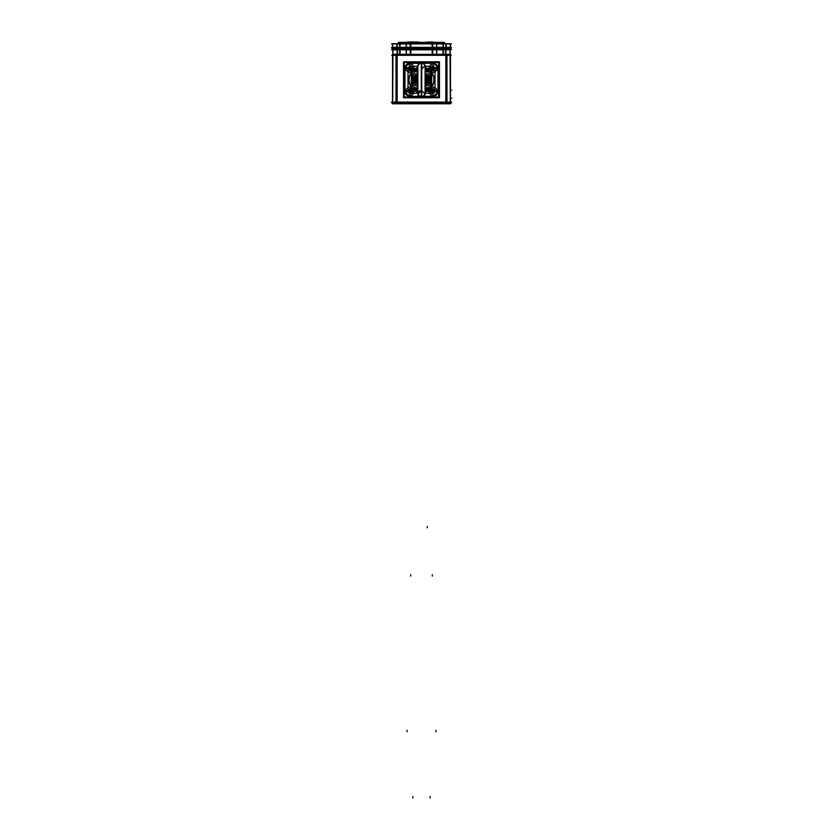 <?xml version="1.0" encoding="UTF-8"?>
<svg xmlns="http://www.w3.org/2000/svg" width="840" height="840" viewBox="0 0 840 840"><rect width="100%" height="100%" fill="white"/><g stroke="black" fill="none" stroke-linecap="round" stroke-linejoin="round"><path stroke-width="1.26" d="M431.288 68.838A1.05 0.924 45 0 1 431.33 68.838L432.443 69.93L431.351 68.838A1.05 0.924 45 0 1 432.443 69.983M432.443 70.739A8.599 3.287 0 0 0 433.598 70.739A8.599 3.287 0 0 1 432.443 70.739M433.598 69.983A1.05 0.924 -45 0 1 433.598 69.951L434.69 68.838L433.598 69.93A1.05 0.924 -45 0 1 434.742 68.838M432.443 66.528A1.05 0.924 135 0 1 432.443 66.559L431.351 67.683L432.443 66.581A1.05 0.924 135 0 1 431.288 67.683M434.742 67.683A1.05 0.924 -135 0 1 434.711 67.683L433.598 66.581L434.69 67.683A1.05 0.924 -135 0 1 433.598 66.528M433.598 65.782A8.599 3.287 180 0 0 432.443 65.782A8.599 3.287 180 0 1 433.598 65.782M408.24 68.838A1.05 0.924 45 0 1 408.272 68.838L409.395 69.93L408.293 68.838A1.05 0.924 45 0 1 409.395 69.983M409.395 70.739A8.599 3.287 0 0 0 410.54 70.739A8.599 3.287 0 0 1 409.395 70.739M410.54 69.983A1.05 0.924 -45 0 1 410.54 69.951L411.642 68.838L410.54 69.93A1.05 0.924 -45 0 1 411.695 68.838M409.395 66.528A1.05 0.924 135 0 1 409.395 66.559L408.293 67.683L409.395 66.581A1.05 0.924 135 0 1 408.24 67.683M411.695 67.683A1.05 0.924 -135 0 1 411.663 67.683L410.54 66.581L411.642 67.683A1.05 0.924 -135 0 1 410.54 66.528M410.54 65.782A8.599 3.287 180 0 0 409.395 65.782A8.599 3.287 180 0 1 410.54 65.782M431.288 91.886A1.05 0.924 45 0 1 431.33 91.886L432.443 92.978L431.351 91.886A1.05 0.924 45 0 1 432.443 93.041M432.443 93.786A8.599 3.287 0 0 0 433.598 93.786A8.599 3.287 0 0 1 432.443 93.786M433.598 93.041A1.05 0.924 -45 0 1 434.711 91.886L433.598 92.978L434.69 91.886A1.05 0.924 -45 0 1 434.742 91.886M432.443 89.586A1.05 0.924 135 0 1 432.443 89.617L431.351 90.731L432.443 89.639A1.05 0.924 135 0 1 431.288 90.731M434.742 90.731A1.05 0.924 -135 0 1 434.711 90.731L433.598 89.639L434.69 90.731A1.05 0.924 -135 0 1 433.598 89.586M433.598 88.83A8.599 3.287 180 0 0 432.443 88.83L433.619 88.809A8.599 3.287 180 0 0 432.443 88.83M408.24 91.886A1.05 0.924 45 0 1 408.272 91.886L409.395 92.978L408.293 91.886A1.05 0.924 45 0 1 409.395 93.041M409.395 93.786A8.599 3.287 0 0 0 410.54 93.786A8.599 3.287 0 0 1 409.395 93.786M410.54 93.041A1.05 0.924 -45 0 1 411.663 91.886L410.54 92.978L411.642 91.886A1.05 0.924 -45 0 1 411.695 91.886M409.395 89.586A1.05 0.924 135 0 1 409.395 89.617L408.293 90.731L409.395 89.639A1.05 0.924 135 0 1 408.24 90.731M411.695 90.731A1.05 0.924 -135 0 1 411.663 90.731L410.54 89.639L411.642 90.731A1.05 0.924 -135 0 1 410.54 89.586M410.54 88.83A8.599 3.287 180 0 0 409.395 88.83A8.599 3.287 180 0 1 410.54 88.83L409.364 88.809M433.335 42.389A11.508 11.508 0 0 0 431.97 42.084L430.857 42.084L431.97 42.084A11.508 11.508 0 0 1 433.335 42.389M428.306 42.084A11.508 11.508 0 0 0 426.941 42.389A11.508 11.508 0 0 1 428.306 42.084L429.419 42.084L428.306 42.084M429.649 42.389A11.456 10.584 0 0 1 430.626 42.389A11.456 10.584 0 0 0 429.649 42.389M418.152 43.229A11.508 11.508 0 0 0 414.677 42.084L413.574 42.084L414.677 42.084A11.508 11.508 0 0 1 418.152 43.229M407.495 43.26L418.205 43.26L407.495 43.26M411.022 42.084A11.508 11.508 0 0 0 407.547 43.229A11.508 11.508 0 0 1 411.022 42.084L412.125 42.084L411.022 42.084M412.125 42.399A11.456 10.584 0 0 1 413.574 42.399A11.456 10.584 0 0 0 412.125 42.399M417.89 80.01L416.462 80.105A5.04 5.04 0 0 1 417.89 76.251A5.04 5.04 0 0 0 417.89 83.317A5.04 5.04 0 0 1 416.462 79.464L417.89 79.558M425.093 79.558L426.531 79.464A5.04 5.04 0 0 1 425.093 83.317A5.04 5.04 0 0 0 425.093 76.251A5.04 5.04 0 0 1 426.531 80.105L425.093 80.01M445.988 102.837L445.988 55.293L445.988 102.837M397.005 102.837L397.005 55.293L397.005 102.837M450.019 49.823L450.051 54.338L450.019 49.823M392.963 49.823L392.942 54.338L392.963 49.823M445.736 49.676L445.736 54.338L445.736 49.676M432.296 49.676L432.296 54.338L432.296 49.676M410.687 49.676L410.687 54.338L410.687 49.676M397.257 49.676L397.257 54.338L397.257 49.676M417.89 86.961L417.165 85.775L417.89 86.961M417.165 73.794L417.89 72.608L417.165 73.794M425.093 72.608L425.817 73.794L425.093 72.608M425.817 85.775L425.093 86.961L425.817 85.775M413.994 77.228L413.994 82.341A7.917 7.917 0 0 1 413.994 77.238A7.928 7.928 0 0 0 413.994 82.341A7.928 7.928 0 0 1 413.69 78.393L413.994 82.341A7.928 7.928 0 0 1 413.69 78.393M397.005 43.911L397.005 49.676L397.005 43.911M445.988 43.911L445.988 49.676L445.988 43.911M432.296 43.911L432.296 47.513L432.296 43.911M410.687 43.911L410.687 47.513L410.687 43.911M429.975 43.754L429.377 42.473L429.975 43.754M432.044 87.318A4.106 4.106 0 0 1 437.126 91.308A4.106 4.106 0 0 1 433.02 95.414A4.106 4.106 0 0 0 437.126 91.308A4.106 4.106 0 0 0 432.044 87.318A4.106 4.106 0 0 1 433.272 87.213M409.962 87.203A4.106 4.106 0 0 0 405.856 91.308A4.106 4.106 0 0 0 409.962 95.414A4.106 4.106 0 0 1 405.856 91.308A4.106 4.106 0 0 1 410.939 87.318A4.106 4.106 0 0 0 409.71 87.213M438.774 68.04L438.721 67.798A5.765 5.765 0 0 0 438.721 67.442A5.765 5.765 0 0 1 438.784 68.439L438.721 68.439M432.842 62.549L432.842 62.496A5.765 5.765 0 0 1 433.829 62.549A5.765 5.765 0 0 0 433.482 62.517L433.241 62.496M436.779 68.628L434.228 68.376A1.218 1.218 0 0 1 431.802 68.376L429.261 68.628M429.188 68.838L436.853 68.838M432.443 65.677L432.443 70.833M429.188 67.683L436.853 67.683M433.598 65.677L433.598 70.833M429.261 67.883L431.802 68.135A1.218 1.218 0 0 1 434.228 68.135L436.779 67.883M433.619 65.751L432.421 65.751M433.619 70.76L432.421 70.76M413.731 68.628L411.18 68.376A1.218 1.218 0 0 1 408.755 68.376L406.203 68.628M406.13 68.838L413.805 68.838M409.395 65.677L409.395 70.833M406.13 67.683L413.805 67.683M410.54 65.677L410.54 70.833M406.203 67.883L408.755 68.135A1.218 1.218 0 0 1 411.18 68.135L413.731 67.883M410.571 65.751L409.364 65.751M410.571 70.76L409.364 70.76M436.779 91.675L434.228 91.434A1.218 1.218 0 0 1 431.802 91.434L429.261 91.675M429.188 91.886L436.853 91.886M432.443 88.736L432.443 93.891M429.188 90.731L436.853 90.731M433.598 88.736L433.598 93.891M429.261 90.941L431.802 91.192A1.218 1.218 0 0 1 434.228 91.192L436.779 90.941M433.619 93.807L432.421 93.807M413.731 91.675L411.18 91.434A1.218 1.218 0 0 1 408.755 91.434L406.203 91.675M406.13 91.886L413.805 91.886M409.395 88.736L409.395 93.891M406.13 90.731L413.805 90.731M410.54 88.736L410.54 93.891M406.203 90.941L408.755 91.192A1.218 1.218 0 0 1 411.18 91.192L413.731 90.941M410.571 93.807L409.364 93.807M430.857 42.032L429.419 42.032M435.708 42.389L431.97 42.011M424.568 42.389L428.306 42.011M432.022 42.032L428.253 42.032M429.387 42.336L430.889 42.336M418.31 43.302L407.39 43.302M413.574 42.032L412.125 42.032M418.415 43.754L418.415 42.011L418.415 43.754L418.415 42.011L414.677 42.011M407.284 43.754L407.284 42.011L411.022 42.011L407.284 42.011L407.284 43.754L407.284 42.011L411.022 42.011M414.74 42.032L410.959 42.032M412.104 42.336L413.595 42.336M418.247 43.229L407.442 43.229M416.346 82.635L417.89 83.528M426.741 73.794L426.741 85.775L425.093 85.775L426.741 85.775L425.093 85.775L426.741 85.775L425.093 85.775L426.741 85.775L426.741 73.794L425.093 73.794L426.741 73.794L426.741 85.775L426.741 73.794L425.093 73.794L426.741 73.794L426.741 85.775L426.741 73.794L425.093 73.794L426.741 73.794M417.89 73.794L416.252 73.794L416.252 85.775L417.89 85.775L416.252 85.775L416.252 73.794L416.252 85.775L417.89 85.775L416.252 85.775L416.252 73.794L416.252 85.775L417.89 85.775L416.252 85.775L416.252 73.794L417.89 73.794M425.093 84.252A5.744 5.744 0 0 0 425.093 75.306A5.744 5.744 0 0 1 425.093 84.252A5.744 5.744 0 0 0 425.093 75.306A5.744 5.744 0 0 1 425.093 84.252A5.744 5.744 0 0 0 425.093 75.306A5.744 5.744 0 0 1 425.093 84.252M417.89 75.306A5.744 5.744 0 0 0 416.913 83.244A5.744 5.744 0 0 1 417.89 75.306A5.744 5.744 0 0 0 416.913 83.244A5.744 5.744 0 0 1 417.89 75.306A5.744 5.744 0 0 0 416.913 83.244A5.744 5.744 0 0 1 417.89 75.306M425.093 84.378A5.838 5.838 0 0 0 425.093 75.18A5.838 5.838 0 0 1 425.093 84.378A5.838 5.838 0 0 0 425.093 75.18A5.838 5.838 0 0 1 425.093 84.378A5.838 5.838 0 0 0 425.093 75.18A5.838 5.838 0 0 1 425.093 84.378M417.89 75.18A5.838 5.838 0 0 0 416.829 83.307A5.838 5.838 0 0 1 417.89 75.18A5.838 5.838 0 0 0 416.829 83.307A5.838 5.838 0 0 1 417.89 75.18A5.838 5.838 0 0 0 416.829 83.307A5.838 5.838 0 0 1 417.89 75.18M425.093 83.528L426.636 82.635M426.531 82.814L426.531 76.755M426.636 76.933L425.093 76.041M417.89 76.041L416.346 76.933M416.451 76.755L416.451 82.814M427.487 73.794L427.487 85.775M415.495 73.794L415.495 85.775M396.018 54.338L392.532 54.338L392.532 103.782L396.018 103.782L396.018 54.338L450.461 54.338L450.461 103.782L446.964 103.782L446.964 54.338M396.018 103.782L446.964 103.782M391.534 102.113L451.458 102.113M435.897 101.945L435.897 103.005M391.524 102.837L451.458 102.837L391.524 102.837M391.786 55.293L451.195 55.293L391.786 55.293M450.314 103.898L450.019 48.605M392.963 48.605L392.669 103.898M394.002 49.676L392.794 49.676M394.422 48.657L393.74 49.823M449.736 48.804L393.246 48.804M448.57 48.657L449.243 49.823M448.991 49.676L450.198 49.676M436.622 49.497L436.622 54.338M436.769 54.338L436.769 49.497L443.31 49.497L443.31 54.338M445.904 54.338L445.904 49.497L442.932 49.497L442.932 54.338M450.209 54.338L450.209 49.823M445.589 54.338L445.589 49.497M432.149 54.338L432.149 49.497L436.769 49.497M432.726 54.338L432.726 49.497L410.256 49.497L410.256 54.338M410.834 54.338L410.834 49.497L399.683 49.497L399.683 54.338M406.214 54.338L406.214 49.497M406.361 49.497L406.361 54.338M400.05 54.338L400.05 49.497L397.079 49.497L397.079 54.338M397.404 54.338L397.404 49.497M392.784 54.338L392.784 49.823M397.152 54.338L397.152 103.782M392.532 101.945L392.532 103.005M407.085 101.945L407.085 103.005M450.461 101.945L450.461 103.005M445.841 54.338L445.841 103.782M421.722 90.594L425.093 94.195L423.917 96.852L421.27 97.787L421.27 61.782L425.093 65.373L421.722 68.975M425.093 87.696L428.999 87.696L428.999 71.862L425.093 71.862M417.89 71.862L413.994 71.862L413.994 87.696L417.89 87.696M428.999 82.341A7.928 7.928 0 0 0 428.999 77.228A7.917 7.917 0 0 1 428.999 82.331L428.999 77.228L428.999 82.341M417.89 69.941L417.438 71.862M415.495 75.925A7.13 7.13 0 0 0 415.495 83.643M417.89 89.628L417.438 87.696M421.722 97.787L421.722 61.782L417.89 65.373L417.89 94.195L421.491 97.797L425.093 94.195L425.093 65.373L421.491 61.772L418.981 62.79L417.89 65.373L417.89 94.195L421.27 90.594A3.602 3.602 0 0 0 417.9 94.416A3.602 3.602 0 0 0 421.722 97.787L417.89 94.195M425.093 89.628L425.544 87.696M427.487 83.643A7.13 7.13 0 0 0 427.487 75.925M425.093 69.941L425.544 71.862M451.458 47.513L391.524 47.513L451.458 47.513M392.543 43.754L392.543 47.67L397.131 47.67L397.131 43.754L392.543 43.754M451.458 43.911L391.524 43.911M392.679 47.67L392.679 43.754M450.314 47.67L450.314 43.754M445.851 43.754L445.851 47.67L450.44 47.67L450.44 43.754L445.851 43.754M442.953 43.754L442.953 47.67L446.145 47.67L446.145 43.754L442.953 43.754M443.31 43.754L443.31 47.67L436.758 47.67L436.758 43.754L443.31 43.754M436.622 43.754L436.622 47.67M436.758 43.754L432.169 43.754L432.169 47.67L436.758 47.67M410.256 47.67L410.256 43.754L432.726 43.754L432.726 47.67L410.256 47.67M406.235 43.754L406.235 47.67L410.823 47.67L410.823 43.754L399.683 43.754L399.683 47.67L406.235 47.67M406.361 43.754L406.361 47.67M396.848 43.754L396.848 47.67L400.04 47.67L400.04 43.754L396.848 43.754M445.399 43.985L442.638 42.389M429.807 43.985L428.421 42.389M418.415 42.389L444.255 42.389L445.641 43.985M430.385 43.985L430.385 42.389M397.352 43.985L398.727 42.389L407.284 42.389M397.582 43.985L400.355 42.389M443.625 42.473L418.415 42.473M407.284 42.473L399.368 42.473M397.131 49.823L397.131 47.355L392.543 47.355L392.543 49.823L397.131 49.823M391.524 49.676L451.458 49.676M400.04 49.823L400.04 47.355L396.848 47.355L396.848 49.823L400.04 49.823M406.214 49.823L399.683 49.823L399.683 47.355L406.235 47.355L406.235 49.823L410.823 49.823L410.823 47.355L406.235 47.355M406.361 49.823L406.361 47.355M432.726 47.355L432.726 49.823L410.256 49.823L410.256 47.355L432.726 47.355M436.758 49.823L436.758 47.355L432.169 47.355L432.169 49.823L443.31 49.823L443.31 47.355L436.758 47.355M436.622 49.823L436.622 47.355M446.145 49.823L446.145 47.355L442.953 47.355L442.953 49.823L446.145 49.823M450.44 49.823L450.44 47.355L445.851 47.355L445.851 49.823L450.44 49.823M450.314 47.355L450.314 49.823M392.679 47.355L392.679 49.823M417.89 89.964L411.306 89.964L411.306 69.605L417.89 69.605M425.093 69.605L431.676 69.605L431.676 89.964L425.093 89.964M417.753 88.778L412.503 88.778L412.503 70.791L417.753 70.791M425.24 70.791L430.479 70.791L430.479 88.778L425.24 88.778M425.093 67.767A12.547 12.547 0 0 1 428.831 69.605M431.676 72.461A12.547 12.547 0 0 1 431.676 87.108M428.831 89.964A12.547 12.547 0 0 1 425.093 91.802M428.999 75.642A8.568 8.568 0 0 1 428.999 83.927M417.89 91.802A12.547 12.547 0 0 1 414.151 89.964M411.306 87.108A12.547 12.547 0 0 1 411.306 72.461M414.151 69.605A12.547 12.547 0 0 1 417.89 67.767M413.994 83.927A8.568 8.568 0 0 1 413.994 75.642M417.89 91.665A12.421 12.421 0 0 1 414.372 89.964M411.306 86.888A12.421 12.421 0 0 1 411.306 72.681M414.372 69.605A12.421 12.421 0 0 1 417.89 67.893M425.093 67.893A12.421 12.421 0 0 1 428.61 69.605M431.676 72.681A12.421 12.421 0 0 1 431.676 86.888M428.61 89.964A12.421 12.421 0 0 1 425.093 91.665M409.395 66.297L417.89 66.297M425.093 66.297L433.598 66.297M408.009 68.061L408.009 91.508M409.395 93.272L417.89 93.272M425.093 93.272L433.598 93.272M434.983 68.061L434.983 91.508M421.953 61.803L439.478 61.803L439.478 97.766L421.953 97.766M421.04 97.766L403.515 97.766L403.515 61.803L421.04 61.803M410.151 97.01L410.151 97.073A5.765 5.765 0 0 1 409.154 97.01M404.261 67.798L404.261 92.127A5.765 5.765 0 0 1 404.208 91.13L404.261 91.13M410.12 96.275A4.967 4.967 0 0 1 405.006 91.151M419.255 97.01L404.261 97.01L404.261 62.549L419.255 62.549M423.728 97.01L438.721 97.01L438.721 62.549L423.728 62.549M405.006 67.798L405.006 91.77M404.261 68.439L404.208 68.439A5.765 5.765 0 0 1 404.261 67.442M409.752 62.496L409.154 62.549A5.765 5.765 0 0 1 410.151 62.496L410.151 62.549M405.006 68.418A4.967 4.967 0 0 1 410.12 63.294M433.482 62.496L423.654 62.496M433.482 63.294L424.431 63.294M418.551 63.294L409.511 63.294M409.511 62.496L419.328 62.496M432.863 63.294A4.967 4.967 0 0 1 437.987 68.418M437.987 91.77L437.987 67.798M438.774 67.798L438.784 91.77M438.721 91.13L438.784 91.13A5.765 5.765 0 0 1 438.721 92.127M423.654 97.073L433.829 97.01A5.765 5.765 0 0 1 432.842 97.073L432.842 97.01M437.987 91.151A4.967 4.967 0 0 1 432.863 96.275M419.328 97.073L409.511 97.01M409.511 96.275L418.551 96.275M424.431 96.275L433.482 96.275M433.272 64.155A4.106 4.106 0 0 0 429.03 69.237M432.044 72.251A4.106 4.106 0 0 0 433.272 72.356M432.757 72.356A4.106 4.106 0 0 0 437.126 68.261A4.106 4.106 0 0 0 432.757 64.155M429.03 90.332A4.106 4.106 0 0 0 433.272 95.403M432.757 95.403A4.106 4.106 0 0 0 437.126 91.308A4.106 4.106 0 0 0 432.757 87.213M413.952 90.332A4.106 4.106 0 0 1 409.71 95.403M410.225 95.403A4.106 4.106 0 0 1 405.856 91.308A4.106 4.106 0 0 1 410.225 87.213M409.71 64.155A4.106 4.106 0 0 1 413.952 69.237M410.939 72.251A4.106 4.106 0 0 1 409.71 72.356M410.225 72.356A4.106 4.106 0 0 1 405.856 68.261A4.106 4.106 0 0 1 410.225 64.155M429.24 68.261L431.802 68.261L429.24 68.261M406.182 68.261L408.744 68.261L406.182 68.261M429.24 91.308L431.802 91.308L429.24 91.308M406.182 91.308L408.744 91.308L406.182 91.308M417.89 79.779L416.451 79.779A5.04 5.04 0 0 0 417.89 83.317L416.462 79.464M426.531 79.464L425.093 83.317A5.04 5.04 0 0 0 425.093 76.251L426.531 80.105M416.462 80.105L417.89 76.251A5.04 5.04 0 0 0 416.451 79.779M425.093 79.779L426.531 79.779L425.093 79.8M416.451 79.758L417.89 79.769M443.1 49.497L443.1 48.951M399.882 49.497L399.882 48.951M443.1 46.074L443.1 53.855M399.882 46.074L399.882 53.855M450.461 90.153L451.752 90.153M443.1 47.355L443.1 48.657M450.44 49.686L451.038 48.657M392.616 49.823L391.944 48.657M412.85 798L412.85 796.562L412.85 798M427.256 527.856L427.256 526.418L427.256 527.856M435.897 731.724L435.897 730.286L435.897 731.724M407.085 731.724L407.085 730.286L407.085 731.724M410.687 576.125L410.687 574.686L410.687 576.125M432.296 576.125L432.296 574.686L432.296 576.125M430.132 798L430.132 796.562L430.132 798M450.461 98.228L451.752 98.228M415.495 83.78A7.203 7.203 0 0 1 415.495 75.789A7.203 7.203 0 0 0 415.495 83.78M421.491 68.975L421.491 90.594M427.487 75.789A7.203 7.203 0 0 1 427.487 83.78A7.203 7.203 0 0 0 427.487 75.789M443.1 43.754L443.1 47.67M399.882 43.754L399.882 47.67M399.882 49.823L399.882 47.355M428.999 75.484A8.642 8.642 0 0 1 428.999 84.084M413.994 75.484A8.642 8.642 0 0 0 413.994 84.084M417.89 67.841A12.474 12.474 0 0 0 414.288 69.605A12.474 12.474 0 0 1 417.89 67.841M411.306 72.587A12.474 12.474 0 0 0 411.306 86.982A12.474 12.474 0 0 1 411.306 72.587M414.288 89.964A12.474 12.474 0 0 0 417.89 91.718A12.474 12.474 0 0 1 414.288 89.964M425.093 67.841A12.474 12.474 0 0 1 428.705 69.605A12.474 12.474 0 0 0 425.093 67.841M431.676 72.587A12.474 12.474 0 0 1 431.676 86.982A12.474 12.474 0 0 0 431.676 72.587M428.705 89.964A12.474 12.474 0 0 1 425.093 91.718A12.474 12.474 0 0 0 428.705 89.964M409.511 63.21L409.962 63.21A5.04 5.04 0 0 0 404.922 68.261L404.922 91.308A5.04 5.04 0 0 0 409.962 96.348L409.511 96.348M433.482 96.348L433.02 96.348A5.04 5.04 0 0 0 438.06 91.308L438.06 68.261A5.04 5.04 0 0 0 433.02 63.21L433.482 63.21M404.922 67.798L404.922 91.77M438.06 91.77L438.06 67.798M418.614 63.21L409.962 63.21A5.04 5.04 0 0 0 404.922 68.261L404.922 91.308A5.04 5.04 0 0 0 409.962 96.348L418.614 96.348M424.379 96.348L433.02 96.348A5.04 5.04 0 0 0 438.06 91.308L438.06 68.261A5.04 5.04 0 0 0 433.02 63.21L424.379 63.21M417.89 67.326L413.459 69.605M411.306 71.757L411.306 87.811M413.459 89.964L417.89 92.242L413.459 89.964M425.093 67.326L429.524 69.605M431.676 71.757L431.676 87.811M429.524 89.964L425.093 92.242L429.524 89.964M415.538 91.298L417.375 92.085M427.718 91.161L426.846 91.592M425.093 94.195L425.093 65.373"/></g></svg>
